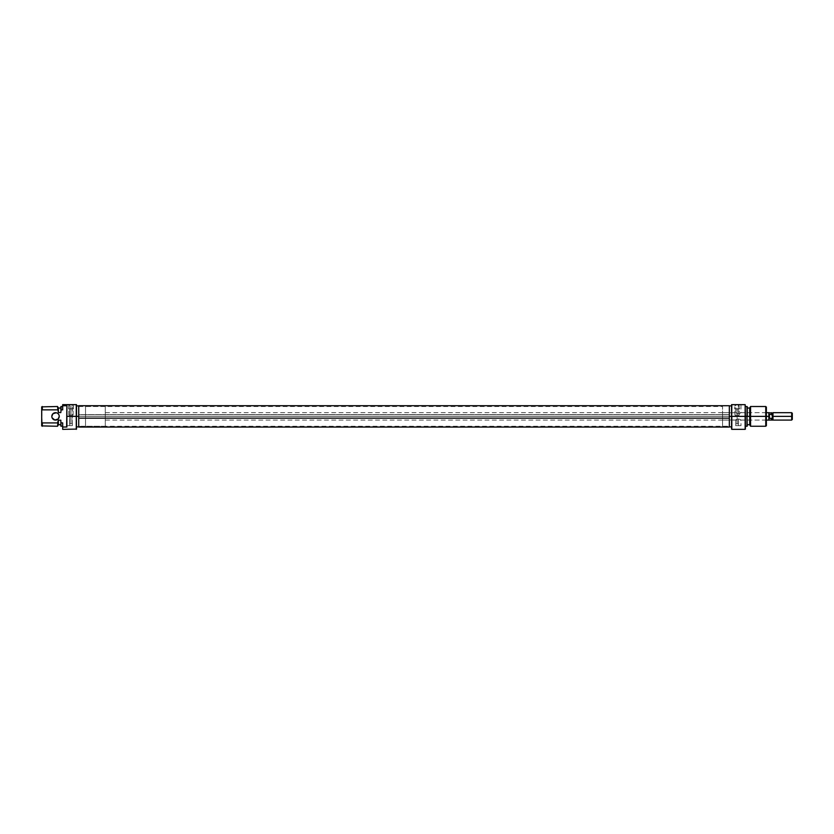 <?xml version="1.0" encoding="UTF-8"?>
<svg xmlns="http://www.w3.org/2000/svg" width="834" height="834" viewBox="0 0 834 834"><rect width="100%" height="100%" fill="white"/><g stroke="black" fill="none" stroke-linecap="round" stroke-linejoin="round"><path stroke-width="0.63" stroke-dasharray="4.17 3.13" d="M76.269 404.657L76.509 429.103L76.509 405.887L76.509 426.872L76.509 405.887L76.509 426.872L76.509 416.385L85.527 416.385L78.74 416.385L78.74 406.387L78.74 416.385L76.509 416.385L76.509 404.657L62.686 404.657L76.269 404.657M76.269 429.343L76.269 416.385L66.887 416.385L66.637 426.716L66.887 405.741L62.686 405.741L62.686 404.657L62.686 409.848L60.84 410.067L60.84 406.648L60.84 412.569L58.37 412.569L58.37 408.045L58.37 412.569L58.37 408.045L58.37 412.569L60.84 412.569L61.08 406.502L60.84 410.067L62.686 409.848L62.686 405.741L66.887 405.741L66.887 416.385L76.269 416.385L76.269 429.343M70.963 423.787L69.597 423.787L70.963 423.787L70.963 415.144L70.963 423.787L70.963 415.144L68.795 415.144L70.963 415.144L70.963 408.973L70.963 415.144L70.963 408.973L68.795 408.973L73.423 408.973L73.277 405.585L70.963 404.667L70.963 408.973L70.963 404.667L69.128 405.095L68.492 406.2L68.492 408.775L73.423 408.775L73.392 405.887L70.963 404.667L69.128 405.095L68.492 406.2L68.492 408.973L73.423 408.973L68.492 408.973L68.492 406.2L68.492 408.973L73.423 408.973L73.423 406.2L73.423 408.973L68.492 408.973L73.121 408.973L68.795 408.973L70.963 408.973L70.963 415.144L73.121 415.144L68.795 415.144L72.318 415.144L69.597 415.144L70.963 415.144L70.963 423.787L72.318 423.787L69.597 423.787L70.963 423.787M69.722 405.011L67.074 405.011L69.722 405.011L69.722 425.642L67.074 425.642L69.722 425.642L69.722 405.011L67.074 405.011L69.722 405.011L69.722 425.642L69.722 405.011L72.381 405.011L66.449 404.657L72.996 404.657L66.449 404.657L69.722 405.011M51.823 416.385A3.701 3.701 0 0 0 55.524 420.086A3.701 3.701 0 0 0 59.235 416.385L58.953 417.803L59.235 416.385A3.701 3.701 0 0 0 55.524 412.684A3.701 3.701 0 0 0 51.823 416.385L52.104 414.967L51.823 416.385M85.527 416.385L85.527 406.387L85.527 416.385L78.74 416.385L78.74 405.887L78.74 426.872L78.74 405.887L78.74 426.382L78.74 406.387L78.74 426.382L78.74 416.385L85.527 416.385L85.527 426.382L85.527 406.387L85.527 416.385L105.282 416.385L85.527 416.385L85.527 406.502L85.527 416.385L105.282 416.385L105.282 406.502L105.282 416.385L766.373 416.385L765.758 416.385L765.758 420.086L765.758 416.385L766.373 416.385L766.373 420.701L765.758 406.502L765.758 416.385L722.546 416.385L729.343 416.385L722.546 416.385L722.546 406.502L722.546 420.086L722.546 416.385L765.758 416.385L765.758 420.086L765.758 416.385L749.703 416.385L749.703 407.993L749.703 416.385L746.993 416.385L746.993 406.502L746.993 416.385L745.137 416.385L745.387 404.657L745.387 429.103L745.387 406.502L745.387 426.257L745.387 406.502L745.387 416.385L746.993 416.385L746.993 426.257L747.243 408.045L747.243 426.111L747.243 408.045L747.243 416.385L749.703 416.385L749.703 408.045L749.703 424.714L750.569 406.502L750.569 416.385L765.758 416.385L765.758 426.257L765.758 416.385L722.546 416.385L765.758 416.385L765.758 412.684L766.373 425.642L766.373 412.059L766.373 420.701L766.373 416.385L765.758 416.385L766.373 416.385L766.373 412.059L766.373 416.385L105.282 416.385L105.282 412.684L105.282 416.385L768.844 416.385L105.282 416.385L105.282 420.086L105.282 406.502L105.282 426.257L105.282 412.684L105.282 426.257L105.282 416.385L85.527 416.385L85.527 426.257L85.527 406.502L85.527 416.385M66.887 427.018L66.887 405.741L66.887 427.018L62.686 427.018L62.686 422.911L62.686 427.018L66.887 427.018M62.686 429.343L62.686 427.018L62.686 429.343M42.315 422.911L57.515 422.911L57.515 426.257L57.515 422.911L42.315 422.911L42.315 426.257L41.7 406.867L41.7 422.358L42.315 422.911M58.37 407.993L58.37 412.434L58.37 407.993M58.37 420.2L60.84 420.2L60.84 424.714L60.84 420.2L60.84 424.714L60.84 420.2L60.84 422.702L60.84 420.2L58.37 420.2L58.37 424.777L58.37 420.2M60.84 422.702L60.84 426.111L60.84 422.702L62.686 422.911L61.08 422.911L61.08 426.257L61.08 422.911M42.315 409.848L41.7 410.401L42.315 409.848L42.315 406.502L42.315 409.848L57.515 409.848L57.515 406.502L57.515 409.848L42.315 409.848M41.7 425.903L41.7 422.358L41.7 425.903M60.84 412.569L60.84 408.045L60.84 412.569M58.151 419.002L56.253 420.013M54.804 420.013L54.106 419.804M52.104 417.803L51.896 417.104M52.907 413.768L54.804 412.747M56.253 412.747L56.941 412.966M57.588 413.299L58.151 413.768M58.953 414.967L59.162 415.655M69.722 425.642L72.381 425.642L69.722 425.642M69.722 404.657L72.996 404.657L69.722 404.657M70.963 408.973L73.121 408.973L70.963 408.973M70.963 415.144L72.318 415.144L70.963 415.144M722.546 426.257L722.546 416.385L729.343 416.385L729.343 405.731L729.343 414.613L78.74 414.613L78.74 405.72L78.74 418.022L729.343 418.022L729.343 406.502L729.343 414.738L78.74 414.738L78.74 406.512L78.74 427.039L78.74 414.613L729.343 414.613L729.343 427.039L729.343 416.677L729.343 425.413L729.343 418.022L78.74 418.022L78.74 426.257L78.74 414.738L729.343 414.738L729.343 406.512L729.343 426.872L729.343 405.887L729.343 426.257L722.546 426.257L722.546 406.502L722.546 420.086L722.546 412.684L722.546 416.385L729.343 416.385L729.343 426.07L729.343 405.887L729.343 416.385L731.804 416.385L731.804 429.343L731.804 416.385L745.387 416.385L745.387 426.257L745.387 404.657L745.137 429.343L745.137 416.385L731.804 416.385L731.804 404.657L745.137 404.657L731.804 404.657L731.804 416.385L729.343 416.385L729.343 426.872L729.343 416.385L729.343 426.257L78.74 426.257M731.564 429.103L731.804 404.657L731.564 429.103M737.12 423.787L738.476 423.787L737.12 423.787L737.12 415.144L737.12 423.787L737.12 415.144L739.278 415.144L737.12 415.144L737.12 408.973L737.12 415.144L737.12 408.973L739.581 408.973L739.549 405.887L738.153 404.782L735.286 405.095L734.65 408.775L739.581 408.775L734.65 408.775L734.65 406.2L734.65 408.973L739.581 408.973L738.955 405.095L735.077 404.657L737.715 404.657L734.796 405.585L734.65 408.973L739.581 408.973L734.65 408.973L739.278 408.973L737.12 408.973L737.12 415.144L734.952 415.144L739.278 415.144L735.755 415.144L738.476 415.144L737.12 415.144L737.12 423.787L735.755 423.787L737.12 423.787M738.351 405.011L741.009 405.011L738.351 404.657L738.351 413.8L738.893 413.747L738.351 413.8L738.351 405.011L741.009 405.011L738.351 405.011L738.351 413.8L739.393 413.601L738.351 413.8L738.351 405.011L735.692 405.011L741.624 404.657L738.351 405.011M738.351 425.642L741.009 425.642L738.351 425.642L738.351 418.97L738.351 425.642L738.351 418.97L739.383 419.168L737.809 419.022L738.351 418.97L738.351 425.642L735.692 425.642L738.351 425.642M739.831 419.356L738.882 419.022L739.831 419.356M740.79 419.94L740.217 419.575L740.79 419.929M739.831 413.403L738.893 413.747L739.831 413.403M740.79 412.83L740.217 413.195L740.79 412.83M747.243 406.648L747.243 424.714L747.243 406.648M766.373 407.128L766.373 416.385L766.373 407.128M766.373 420.701L765.758 420.086L740.946 420.044L741.009 425.642M737.308 419.168L738.351 418.97L737.308 419.168M736.161 419.773L736.87 419.356L736.161 419.773M735.692 425.642L735.911 419.94L722.546 420.086M749.703 424.777L749.703 416.385L749.703 424.777M750.569 426.257L750.569 416.385L750.569 426.257M737.319 413.601L738.351 413.8L737.319 413.601M736.161 412.997L736.87 413.403L736.161 412.997M722.546 412.684L735.911 412.83L735.692 405.011L735.077 404.657L738.351 404.657L735.077 404.657M766.373 412.059L765.758 416.385L765.758 412.684L740.946 412.715L741.009 405.011L741.624 404.657M737.12 408.973L734.952 408.973L737.12 408.973M737.12 415.144L735.755 415.144L737.12 415.144M768.844 416.385L769.459 414.383L771.481 414.383L771.481 412.705L771.481 414.383L769.459 414.383L768.844 416.385L768.844 412.684L769 417.427L769.459 418.387L771.481 418.387L772.545 417.521L772.545 419.669L772.545 413.091L772.545 417.521L772.545 415.238L771.481 420.065L771.481 418.387L769.459 418.387L769.459 414.383L768.844 420.086L768.844 412.705L768.885 416.906M791.685 416.385L791.685 412.684L791.685 416.385L772.962 416.385L772.962 412.684L772.962 416.385L791.685 416.385L791.685 420.086L791.685 416.385L792.3 416.385L791.685 416.385M792.3 413.299L792.3 419.471L792.3 413.299M772.962 420.086L772.962 416.385L772.962 420.086M69.597 423.787L69.597 415.144M68.795 415.144L68.795 408.973M67.074 425.642L67.074 405.011L66.449 404.657M78.74 406.387L85.527 406.387M78.74 426.382L85.527 426.382M72.381 425.642L72.381 405.011L72.996 404.657M73.121 415.144L73.121 408.973M72.318 423.787L72.318 415.144M78.74 406.502L722.546 406.502M738.476 423.787L738.476 415.144M739.278 415.144L739.278 408.973M734.952 415.144L734.952 408.973M735.755 423.787L735.755 415.144M105.282 406.502L85.527 406.502M766.373 412.684L105.282 412.684M766.373 420.086L105.282 420.086M105.282 426.257L85.527 426.257"/><path stroke-width="1.25" d="M76.509 429.103L76.269 404.657L76.269 429.343L76.269 416.385L66.887 416.385L66.887 427.018L62.686 427.018L62.686 429.343L76.509 429.103L76.269 404.657L62.686 404.657L62.686 409.848L62.686 405.741L66.887 405.741L66.887 416.385L78.74 416.385L76.509 416.385L76.509 404.657L62.686 404.657L62.686 405.741L66.887 405.741L66.887 427.018L62.686 427.018L62.686 429.343M59.235 416.385A3.701 3.701 0 0 1 55.524 420.086A3.701 3.701 0 0 1 51.823 416.385L52.907 413.768L51.823 416.385A3.701 3.701 0 0 1 55.524 412.684A3.701 3.701 0 0 1 59.235 416.385L58.151 419.002L59.235 416.385M42.315 422.911L42.315 426.257L42.315 422.911L41.7 422.358L41.7 425.903L41.7 422.358L42.315 422.911L41.7 422.358L42.315 422.911L57.515 422.911L58.37 420.336L57.515 426.257L58.37 420.2L57.515 422.911L42.315 422.911M58.37 412.569L58.37 407.993L58.37 412.434L57.515 406.502L58.37 412.569L60.84 412.569L61.08 409.848L60.84 412.569L58.37 412.569M60.84 422.702L60.84 420.2L58.37 420.2L60.84 420.2L60.84 426.111L60.84 422.702L61.08 426.257L60.84 422.702L62.686 422.911L62.686 427.018L62.686 422.911L61.08 422.911M58.37 424.704L58.37 420.336L58.37 424.704L60.84 424.714M41.7 406.867L41.7 410.401L42.315 409.848L42.315 406.502L42.315 409.848L57.515 409.848L42.315 409.848L41.7 410.401L41.7 422.358L41.7 406.867L57.515 406.502L58.37 407.993M60.84 406.648L60.84 410.067L60.84 406.648L61.08 409.848L61.08 406.502L62.686 406.502M61.08 409.848L62.686 409.848L61.08 409.848M56.253 420.013L54.804 420.013L58.151 419.002M54.106 419.804L52.104 417.803L54.804 420.013M54.804 412.747L56.253 412.747L52.907 413.768M56.941 412.966L56.253 412.747M58.151 413.768L57.588 413.299M59.162 415.655L58.953 414.967M51.896 417.104L52.104 417.803M66.637 426.716L66.887 405.741L66.637 426.716M729.343 405.72L729.343 427.039L729.343 418.157L78.74 418.157L78.74 427.039L78.74 405.731L78.74 418.157L729.343 418.157L729.343 405.731L78.74 405.72M731.804 404.657L731.564 429.103L731.564 416.385L729.343 416.385L731.564 416.385L731.564 404.657L745.137 404.657L731.804 404.657M745.387 429.103L745.387 416.385L745.137 429.343L731.804 429.343L731.804 416.385L745.137 416.385L745.137 429.343L745.137 404.657L745.137 416.385L731.804 416.385L731.564 429.103M745.387 416.385L747.243 416.385L747.243 406.648L747.243 416.385L750.569 416.385L750.569 406.502L750.569 416.385L766.373 416.385L766.373 407.128L766.373 416.385L765.758 416.385L765.758 406.502L765.758 416.385L750.569 416.385L750.569 426.257L750.569 416.385L746.993 416.385L746.993 406.502L746.993 416.385L745.387 416.385L745.137 404.657L745.387 416.385M749.703 407.993L749.703 424.777L749.703 407.993L750.569 406.502L765.758 406.502L766.373 407.128M747.243 426.111L746.993 416.385L746.993 426.257L745.387 426.257M766.373 425.642L766.373 416.385L766.373 425.642L765.758 426.257L765.758 416.385L765.758 426.257L750.569 426.257L749.703 424.777M771.481 420.065L768.844 420.065L768.844 416.385L769.459 418.387L769.459 414.383L769.459 418.387L771.481 418.387L772.545 417.521L771.481 412.705L771.481 414.383L772.545 415.238L772.962 412.684L772.962 420.086L772.545 417.521L771.481 418.387L771.481 420.065L772.962 420.086L772.962 412.684L772.545 419.669L771.481 420.065L771.481 418.387L769.459 418.387L768.844 416.385L766.373 416.385L768.844 416.385L768.844 412.684L766.373 412.684M791.685 416.385L792.3 416.385L792.3 413.299L792.3 416.385L791.685 416.385L791.685 412.684L791.685 416.385L772.962 416.385L791.685 416.385L791.685 420.086L791.685 416.385M792.3 419.471L792.3 416.385L791.685 420.086L772.962 420.086M769.459 414.383L771.481 414.383L769.459 414.383L769 415.342L769.459 414.383M766.373 420.086L768.844 420.086L768.844 412.684M768.844 416.385L768.885 416.906M768.844 412.705L772.545 413.091M76.509 405.887L78.74 405.887M41.7 425.903L57.515 426.257L58.37 424.777M60.84 426.111L62.686 426.257M60.84 408.045L58.37 408.045M76.509 426.872L78.74 426.872M729.343 427.039L78.74 427.039M745.387 406.502L747.243 406.648M749.703 408.045L747.243 408.045M731.564 405.887L729.343 405.887M731.564 426.872L729.343 426.872M749.703 424.714L747.243 424.714M772.962 412.684L791.685 412.684L792.3 413.299"/></g></svg>
